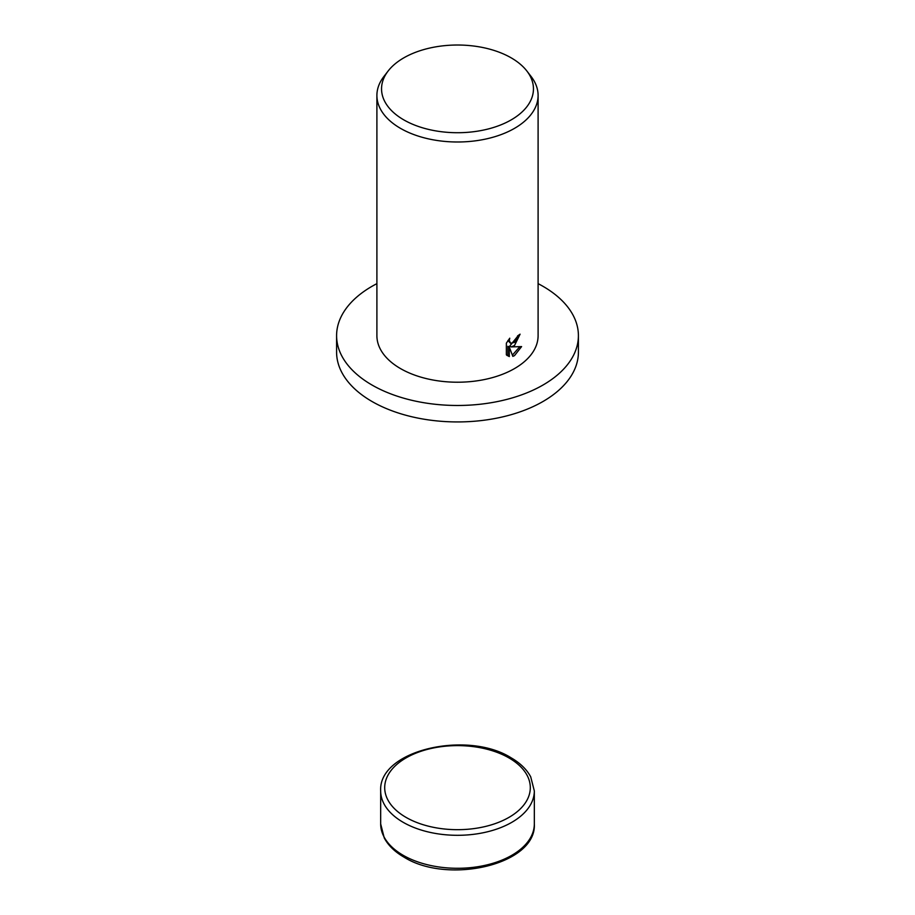 <?xml version="1.0" encoding="UTF-8"?>
<svg xmlns="http://www.w3.org/2000/svg" width="915" height="915" viewBox="0 0 915 915"><rect width="100%" height="100%" fill="white"/><g stroke="black" fill="none" stroke-linecap="round" stroke-linejoin="round"><path stroke-width="1.37" d="M538.1 283.65A120.906 69.803 180 0 1 578.406 335.679A120.906 69.803 180 0 1 542.995 385.032A120.906 69.803 180 0 1 411.235 400.164A120.906 69.803 180 0 1 336.594 335.679A120.906 69.803 180 0 1 372.005 286.315A120.906 69.803 180 0 1 376.9 283.65M578.406 335.679L578.406 352.126A120.906 69.803 180 0 1 542.995 401.491A120.906 69.803 180 0 1 411.235 416.622A120.906 69.803 180 0 1 336.594 352.126L336.594 335.679M514.493 345.55L511.13 346.922L521.607 346.591L514.493 355.626L512.823 356.358L509.3 347.105L509.3 356.575L506.361 354.848L506.361 343.171L509.758 338.195L509.289 340.54L510.581 343.251L514.493 342.404L517.204 338.264L517.615 335.862A80.6 46.539 0 0 0 520.086 334.181L514.493 345.55M526.834 70.97L531.077 76.46A80.6 46.539 180 0 1 538.1 95.457A80.6 46.539 180 0 1 514.493 128.363A80.6 46.539 180 0 1 426.653 138.451A80.6 46.539 180 0 1 376.9 95.457A80.6 46.539 180 0 1 383.923 76.46L388.166 70.97A75.956 43.851 180 0 1 403.79 57.862A75.956 43.851 180 0 1 526.834 70.97A75.956 43.851 180 0 1 511.211 119.876A75.956 43.851 180 0 1 414.426 124.989A75.956 43.851 180 0 1 388.166 70.97M538.1 95.457L538.1 335.679A80.6 46.539 180 0 1 514.493 368.585A80.6 46.539 180 0 1 426.653 378.673A80.6 46.539 180 0 1 376.9 335.679L376.9 95.457M518.508 335.267L509.712 346.099L511.13 346.922M510.581 343.251L507.928 340.529M507.047 355.5L507.871 355.752L507.871 346.282L509.3 347.105M512.366 355.157L519.754 346.751M507.871 355.752L509.3 356.575M380.674 823.935L384.289 838.049C388.326 845.517 394.891 851.876 404.007 857.138C447.904 884.851 536.773 864.675 534.326 823.935A76.826 44.355 180 0 1 511.828 855.296A76.826 44.355 180 0 1 403.172 855.296A76.826 44.355 180 0 1 380.674 823.935L380.674 790.937A76.826 44.355 180 0 0 403.172 822.311A76.826 44.355 180 0 0 511.828 822.311A76.826 44.355 180 0 0 534.326 790.937L530.711 776.824C526.674 769.355 520.109 762.996 510.993 757.734C467.096 730.021 378.227 750.197 380.674 790.937M508.98 757.929A72.8 42.033 180 0 1 508.98 817.37A72.8 42.033 180 0 1 406.02 817.37A72.8 42.033 180 0 1 406.02 757.929A72.8 42.033 180 0 1 508.98 757.929M534.326 823.935L534.326 790.937"/></g></svg>
